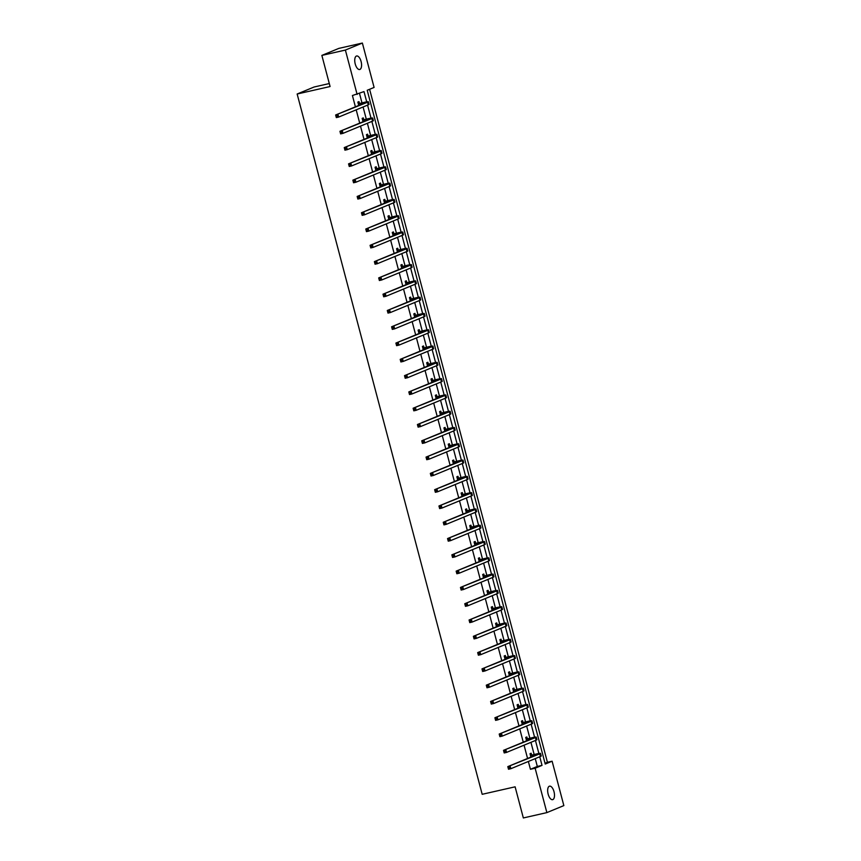 <?xml version="1.0" encoding="UTF-8"?>
<svg xmlns="http://www.w3.org/2000/svg" width="861" height="861" viewBox="0 0 861 861"><rect width="100%" height="100%" fill="white"/><g stroke="black" fill="none" stroke-linecap="round" stroke-linejoin="round"><path stroke-width="1.29" d="M548.145 794.122A6.931 3.143 -102.8 0 1 549.544 786.158A6.931 3.143 -102.8 0 1 554.01 791.7A6.931 3.143 -102.8 0 1 552.611 799.665A6.931 3.143 -102.8 0 1 548.145 794.122M355.227 63.962A6.931 3.143 -102.8 0 1 356.626 55.987A6.931 3.143 -102.8 0 1 361.093 61.529A6.931 3.143 -102.8 0 1 359.694 69.504A6.931 3.143 -102.8 0 1 355.227 63.962M329.3 83.549L314.136 86.993L297.153 94.01L482.182 794.305L515.115 786.825L523.337 817.95L546.864 812.612L535.133 768.227L542.021 765.375L539.75 756.765M297.153 94.01L330.086 86.531L321.863 55.405L338.847 48.388L362.373 43.05L374.094 87.435L367.216 90.276L545.239 764.051L552.116 761.21L563.847 805.595L546.864 812.612M545.024 763.266L547.413 762.276L369.606 89.286M547.413 762.276L552.116 761.21M366.711 101.856L363.999 91.6L352.418 95.517L355.399 106.829M356.196 109.831L359.704 123.112M360.501 126.126L364.009 139.407M364.806 142.409L368.314 155.701M369.111 158.704L372.619 171.985M373.416 174.998L376.924 188.279M377.721 191.282L381.229 204.574M382.026 207.576L385.534 220.857M386.32 223.871L389.839 237.152M390.625 240.154L394.144 253.446M394.93 256.449L398.439 269.73M399.235 272.743L402.744 286.024M403.54 289.027L407.049 302.319M407.845 305.321L411.354 318.602M412.15 321.616L415.659 334.897M416.455 337.899L419.964 351.191M420.76 354.194L424.269 367.475M425.065 370.488L428.574 383.769M429.37 386.772L432.879 400.064M433.675 403.066L437.184 416.347M437.98 419.361L441.489 432.642M442.285 435.644L445.794 448.936M446.579 451.939L450.099 465.231M450.884 468.233L454.404 481.514M455.189 484.517L458.709 497.809M459.494 500.811L463.003 514.103M463.799 517.106L467.308 530.387M468.104 533.389L471.613 546.681M472.409 549.684L475.918 562.976M476.714 565.978L480.223 579.259M481.019 582.262L484.528 595.554M485.324 598.556L488.833 611.848M489.629 614.851L493.138 628.132M493.934 631.145L497.443 644.426M498.239 647.429L501.748 660.721M502.544 663.723L506.053 677.004M506.849 680.018L510.358 693.299M511.143 696.301L514.663 709.593M515.448 712.596L518.968 725.877M519.753 728.89L523.262 742.171M524.058 745.174L527.567 758.466M528.363 761.468L530.43 769.293L537.318 766.451L535.251 758.627M534.154 754.494L530.946 742.333M529.859 738.211L526.641 726.038M525.554 721.916L522.336 709.755M521.249 705.622L518.031 693.46M516.944 689.338L513.726 677.166M512.639 673.044L509.421 660.882M508.334 656.749L505.116 644.588M504.029 640.466L500.811 628.293M499.724 624.171L496.506 612.01M495.419 607.877L492.201 595.715M491.114 591.593L487.907 579.421M486.809 575.299L483.602 563.126M482.504 559.004L479.297 546.843M478.199 542.71L474.992 530.548M473.894 526.426L470.687 514.254M469.6 510.132L466.382 497.97M465.295 493.837L462.077 481.676M460.99 477.554L457.772 465.381M456.685 461.259L453.467 449.098M452.38 444.965L449.162 432.803M448.075 428.681L444.857 416.509M443.77 412.387L440.552 400.225M439.465 396.092L436.247 383.931M435.16 379.809L431.942 367.636M430.855 363.514L427.648 351.353M426.55 347.22L423.343 335.058M422.245 330.936L419.038 318.764M417.94 314.642L414.733 302.48M413.635 298.347L410.428 286.186M409.341 282.064L406.123 269.891M405.036 265.769L401.818 253.608M400.731 249.475L397.513 237.313M396.426 233.191L393.208 221.019M392.121 216.897L388.903 204.735M387.816 200.602L384.598 188.441M383.511 184.319L380.293 172.146M379.206 168.024L375.988 155.863M374.901 151.73L371.683 139.568M370.596 135.446L367.389 123.274M366.291 119.152L363.084 106.99M361.986 102.857L359.511 93.462M359.435 103.298L358.983 101.609L357.842 102.082L358.725 105.451M363.74 119.593L363.288 117.892L362.147 118.366L363.03 121.745M368.045 135.887L367.593 134.187L366.442 134.66L367.335 138.029M372.35 152.171L371.898 150.481L370.747 150.955L371.64 154.323M376.655 168.465L376.203 166.765L375.052 167.238L375.945 170.618M380.949 184.76L380.508 183.059L379.357 183.533L380.25 186.902M385.254 201.043L384.813 199.354L383.662 199.827L384.555 203.196M389.559 217.338L389.118 215.637L387.967 216.111L388.86 219.49M393.864 233.632L393.423 231.932L392.272 232.405L393.165 235.774M398.169 249.916L397.728 248.226L396.577 248.7L397.47 252.069M402.474 266.21L402.022 264.51L400.882 264.994L401.775 268.363M406.779 282.505L406.327 280.804L405.187 281.278L406.08 284.647M411.084 298.789L410.632 297.099L409.492 297.572L410.374 300.941M415.389 315.083L414.937 313.382L413.797 313.867L414.679 317.235M419.694 331.377L419.242 329.677L418.102 330.15L418.984 333.519M423.999 347.661L423.547 345.971L422.407 346.445L423.289 349.814M428.304 363.955L427.852 362.255L426.701 362.739L427.594 366.108M432.609 380.25L432.157 378.549L431.006 379.023L431.899 382.392M436.914 396.534L436.462 394.844L435.311 395.317L436.204 398.686M441.209 412.828L440.767 411.138L439.616 411.612L440.509 414.98M445.514 429.122L445.072 427.422L443.921 427.895L444.814 431.264M449.819 445.406L449.377 443.716L448.226 444.19L449.119 447.559M454.124 461.7L453.682 460.011L452.531 460.484L453.424 463.853M458.429 477.995L457.987 476.294L456.836 476.768L457.729 480.137M462.734 494.279L462.292 492.589L461.141 493.062L462.034 496.431M467.039 510.573L466.587 508.883L465.446 509.357L466.339 512.725M471.344 526.867L470.892 525.167L469.751 525.64L470.644 529.009M475.649 543.151L475.197 541.461L474.056 541.935L474.938 545.304M479.954 559.446L479.502 557.756L478.361 558.229L479.243 561.598M484.259 575.74L483.807 574.039L482.666 574.513L483.548 577.882M488.564 592.024L488.112 590.334L486.96 590.807L487.853 594.176M492.869 608.318L492.417 606.628L491.265 607.102L492.158 610.471M497.174 624.612L496.722 622.912L495.57 623.386L496.463 626.754M501.468 640.896L501.027 639.206L499.875 639.68L500.768 643.049M505.773 657.191L505.332 655.501L504.18 655.974L505.073 659.343M510.078 673.485L509.637 671.784L508.485 672.258L509.378 675.637M514.383 689.769L513.942 688.079L512.79 688.552L513.683 691.921M518.688 706.063L518.247 704.373L517.095 704.847L517.988 708.216M522.993 722.357L522.552 720.657L521.4 721.131L522.293 724.51M527.298 738.641L526.846 736.951L525.705 737.425L526.598 740.794M531.603 754.936L531.151 753.246L530.01 753.719L530.903 757.088M321.863 55.405L345.39 50.067L362.373 43.05M530.43 769.293L535.133 768.227M357.121 94.452L345.39 50.067M538.878 753.493L535.445 740.471M534.573 737.199L531.14 724.187M530.268 720.905L526.835 707.893M525.963 704.621L522.53 691.598M521.658 688.326L518.225 675.315M517.364 672.032L513.92 659.02M513.059 655.748L509.615 642.726M508.754 639.454L505.31 626.442M504.449 623.16L501.005 610.148M500.144 606.876L496.7 593.853M495.839 590.581L492.395 577.57M491.534 574.287L488.09 561.275M487.229 558.003L483.785 544.981M482.924 541.709L479.491 528.686M478.619 525.414L475.186 512.403M474.314 509.131L470.881 496.108M470.009 492.836L466.576 479.814M465.704 476.542L462.271 463.53M461.399 460.258L457.966 447.236M457.105 443.964L453.661 430.941M452.8 427.669L449.356 414.658M448.495 411.386L445.051 398.363M444.19 395.091L440.746 382.069M439.885 378.797L436.441 365.785M435.58 362.513L432.136 349.491M431.275 346.219L427.831 333.196M426.97 329.924L423.526 316.913M422.665 313.641L419.232 300.618M418.36 297.346L414.927 284.324M414.055 281.052L410.622 268.04M409.75 264.757L406.317 251.746M405.445 248.474L402.012 235.451M401.14 232.179L397.707 219.168M396.835 215.885L393.402 202.873M392.541 199.601L389.097 186.579M388.236 183.307L384.792 170.295M383.931 167.012L380.487 154.001M379.626 150.729L376.182 137.706M375.321 134.434L371.877 121.423M371.016 118.14L367.572 105.128M537.318 766.451L542.021 765.375M358.617 103.837L365.215 102.771L335.639 114.987L367.572 102.233A8.115 0.56 -14.8 0 0 368.368 101.759A8.115 0.56 -14.8 0 0 363.955 102.416L358.284 103.772M358.09 103.04L359.758 103.363M336.899 115.643L337.996 114.459L338.685 117.064L336.328 117.602L335.639 114.987L336.231 116.902L337.178 116.687L336.899 115.643L335.962 115.858M337.178 116.687L338.685 117.064L368.26 104.848A8.115 0.56 -14.8 0 0 369.057 104.375L368.368 101.759M336.328 117.602L336.231 116.902M362.922 120.131L369.52 119.055L339.944 131.281L371.877 118.527A8.115 0.56 -14.8 0 0 372.673 118.054A8.115 0.56 -14.8 0 0 368.26 118.7L362.589 120.066M362.395 119.324L364.063 119.657M341.204 131.937L342.301 130.743L342.99 133.358L340.633 133.896L339.944 131.281L340.536 133.197L341.483 132.981L341.204 131.937L340.267 132.153M341.483 132.981L342.99 133.358L372.565 121.132A8.115 0.56 -14.8 0 0 373.362 120.658L372.673 118.054M340.633 133.896L340.536 133.197M367.227 136.425L373.825 135.349L344.249 147.575L376.182 134.811A8.115 0.56 -14.8 0 0 376.978 134.348A8.115 0.56 -14.8 0 0 372.565 134.994L366.894 136.361M366.7 135.618L368.368 135.952M345.509 148.232L346.606 147.037L347.295 149.653L344.938 150.18L344.249 147.575L344.841 149.491L345.788 149.276L345.509 148.232L344.561 148.447M345.788 149.276L347.295 149.653L376.87 137.426A8.115 0.56 -14.8 0 0 377.667 136.953L376.978 134.348M344.938 150.18L344.841 149.491M371.532 152.709L378.13 151.644L348.554 163.859L380.487 151.106A8.115 0.56 -14.8 0 0 381.283 150.632A8.115 0.56 -14.8 0 0 376.87 151.288L371.199 152.645M371.005 151.913L372.673 152.236M349.814 164.516L350.911 163.332L351.6 165.936L349.243 166.474L348.554 163.859L349.146 165.775L350.083 165.56L349.814 164.516L348.866 164.731M350.083 165.56L351.6 165.936L381.175 153.721A8.115 0.56 -14.8 0 0 381.972 153.247L381.283 150.632M349.243 166.474L349.146 165.775M375.837 169.004L382.435 167.927L352.859 180.153L384.792 167.4A8.115 0.56 -14.8 0 0 385.577 166.926A8.115 0.56 -14.8 0 0 381.175 167.572L375.504 168.939M375.31 168.196L376.978 168.53M354.119 180.81L355.216 179.626L355.905 182.231L353.548 182.769L352.859 180.153L353.451 182.069L354.388 181.854L354.119 180.81L353.171 181.025M354.388 181.854L355.905 182.231L385.48 170.004A8.115 0.56 -14.8 0 0 386.277 169.542L385.577 166.926M353.548 182.769L353.451 182.069M380.142 185.298L386.74 184.222L357.164 196.448L389.097 183.684A8.115 0.56 -14.8 0 0 389.882 183.221A8.115 0.56 -14.8 0 0 385.48 183.867L379.809 185.233M379.615 184.491L381.283 184.824M358.424 197.104L359.511 195.91L360.21 198.525L357.853 199.052L357.164 196.448L357.756 198.364L358.693 198.148L358.424 197.104L357.476 197.32M358.693 198.148L360.21 198.525L389.785 186.299A8.115 0.56 -14.8 0 0 390.571 185.825L389.882 183.221M357.853 199.052L357.756 198.364M384.436 201.582L391.045 200.516L361.469 212.732L393.402 199.978A8.115 0.56 -14.8 0 0 394.187 199.504A8.115 0.56 -14.8 0 0 389.785 200.161L384.114 201.517M383.92 200.785L385.588 201.108M362.729 213.388L363.816 212.204L364.515 214.809L362.158 215.347L361.469 212.732L362.061 214.647L362.998 214.432L362.729 213.388L361.781 213.603M362.998 214.432L364.515 214.809L394.09 202.593A8.115 0.56 -14.8 0 0 394.876 202.12L394.187 199.504M362.158 215.347L362.061 214.647M388.741 217.876L395.35 216.8L365.774 229.026L397.707 216.272A8.115 0.56 -14.8 0 0 398.492 215.799A8.115 0.56 -14.8 0 0 394.09 216.455L388.419 217.811M388.225 217.069L389.893 217.402M367.034 229.683L368.121 228.499L368.809 231.103L366.463 231.641L365.774 229.026L366.366 230.942L367.303 230.726L367.034 229.683L366.086 229.898M367.303 230.726L368.809 231.103L398.395 218.877A8.115 0.56 -14.8 0 0 399.181 218.414L398.492 215.799M366.463 231.641L366.366 230.942M393.046 234.17L399.655 233.094L370.079 245.32L402.001 232.556A8.115 0.56 -14.8 0 0 402.797 232.093A8.115 0.56 -14.8 0 0 398.395 232.739L392.724 234.106M392.519 233.363L394.198 233.697M371.328 245.977L372.426 244.782L373.114 247.398L370.768 247.925L370.079 245.32L370.671 247.236L371.608 247.021L371.328 245.977L370.391 246.192M371.608 247.021L373.114 247.398L402.7 235.171A8.115 0.56 -14.8 0 0 403.486 234.698L402.797 232.093M370.768 247.925L370.671 247.236M397.351 250.454L403.96 249.389L374.384 261.615L406.306 248.851A8.115 0.56 -14.8 0 0 407.102 248.377A8.115 0.56 -14.8 0 0 402.69 249.033L397.029 250.39M396.824 249.658L398.503 249.981M375.633 262.261L376.731 261.077L377.419 263.681L375.073 264.219L374.384 261.615L374.976 263.52L375.913 263.305L375.633 262.261L374.696 262.476M375.913 263.305L377.419 263.681L406.995 251.466A8.115 0.56 -14.8 0 0 407.791 250.992L407.102 248.377M375.073 264.219L374.976 263.52M401.656 266.749L408.265 265.672L378.689 277.899L410.611 265.145A8.115 0.56 -14.8 0 0 411.407 264.671A8.115 0.56 -14.8 0 0 406.995 265.328L401.334 266.684M401.129 265.941L402.808 266.275M379.938 278.555L381.036 277.371L381.724 279.976L379.378 280.514L378.689 277.899L379.281 279.814L380.218 279.599L379.938 278.555L379.001 278.77M380.218 279.599L381.724 279.976L411.3 267.749A8.115 0.56 -14.8 0 0 412.096 267.287L411.407 264.671M379.378 280.514L379.281 279.814M405.961 283.043L412.57 281.967L382.984 294.193L414.916 281.429A8.115 0.56 -14.8 0 0 415.712 280.966A8.115 0.56 -14.8 0 0 411.3 281.612L405.628 282.978M405.434 282.236L407.113 282.569M384.243 294.849L385.341 293.655L386.029 296.27L383.683 296.797L382.984 294.193L383.575 296.109L384.523 295.893L384.243 294.849L383.306 295.065M384.523 295.893L386.029 296.27L415.605 284.044A8.115 0.56 -14.8 0 0 416.401 283.57L415.712 280.966M383.683 296.797L383.575 296.109M410.266 299.327L416.875 298.261L387.289 310.487L419.221 297.723A8.115 0.56 -14.8 0 0 420.017 297.249A8.115 0.56 -14.8 0 0 415.605 297.906L409.933 299.262M409.739 298.53L411.418 298.853M388.548 311.133L389.646 309.949L390.334 312.554L387.988 313.092L387.289 310.487L387.88 312.392L388.828 312.177L388.548 311.133L387.611 311.348M388.828 312.177L390.334 312.554L419.91 300.338A8.115 0.56 -14.8 0 0 420.706 299.865L420.017 297.249M387.988 313.092L387.88 312.392M414.571 315.621L421.18 314.545L391.594 326.771L423.526 314.017A8.115 0.56 -14.8 0 0 424.322 313.544A8.115 0.56 -14.8 0 0 419.91 314.2L414.238 315.556M414.044 314.814L415.723 315.148M392.853 327.428L393.951 326.244L394.639 328.848L392.282 329.386L391.594 326.771L392.185 328.687L393.133 328.471L392.853 327.428L391.916 327.643M393.133 328.471L394.639 328.848L424.215 316.622A8.115 0.56 -14.8 0 0 425.011 316.159L424.322 313.544M392.282 329.386L392.185 328.687M418.876 331.915L425.474 330.839L395.899 343.065L427.831 330.301A8.115 0.56 -14.8 0 0 428.627 329.838A8.115 0.56 -14.8 0 0 424.215 330.484L418.543 331.851M418.349 331.108L420.028 331.442M397.158 343.722L398.256 342.527L398.944 345.143L396.587 345.67L395.899 343.065L396.49 344.981L397.438 344.766L397.158 343.722L396.221 343.937M397.438 344.766L398.944 345.143L428.52 332.916A8.115 0.56 -14.8 0 0 429.316 332.443L428.627 329.838M396.587 345.67L396.49 344.981M423.181 348.199L429.779 347.134L400.204 359.36L432.136 346.596A8.115 0.56 -14.8 0 0 432.932 346.122A8.115 0.56 -14.8 0 0 428.52 346.779L422.848 348.135M422.654 347.403L424.322 347.726M401.463 360.006L402.561 358.822L403.249 361.426L400.892 361.964L400.204 359.36L400.795 361.265L401.743 361.06L401.463 360.006L400.526 360.221M401.743 361.06L403.249 361.426L432.825 349.211A8.115 0.56 -14.8 0 0 433.621 348.737L432.932 346.122M400.892 361.964L400.795 361.265M427.486 364.494L434.084 363.417L404.509 375.644L436.441 362.89A8.115 0.56 -14.8 0 0 437.237 362.416A8.115 0.56 -14.8 0 0 432.825 363.073L427.153 364.429M426.959 363.686L428.627 364.02M405.768 376.3L406.866 375.116L407.554 377.721L405.197 378.259L404.509 375.644L405.1 377.559L406.048 377.344L405.768 376.3L404.831 376.515M406.048 377.344L407.554 377.721L437.13 365.495A8.115 0.56 -14.8 0 0 437.926 365.032L437.237 362.416M405.197 378.259L405.1 377.559M431.791 380.788L438.389 379.712L408.814 391.938L440.746 379.174A8.115 0.56 -14.8 0 0 441.542 378.711A8.115 0.56 -14.8 0 0 437.13 379.357L431.458 380.723M431.264 379.981L432.932 380.314M410.073 392.594L411.171 391.4L411.859 394.015L409.502 394.542L408.814 391.938L409.405 393.854L410.353 393.638L410.073 392.594L409.126 392.81M410.353 393.638L411.859 394.015L441.435 381.789A8.115 0.56 -14.8 0 0 442.231 381.315L441.542 378.711M409.502 394.542L409.405 393.854M436.096 397.072L442.694 396.006L413.119 408.232L445.051 395.468A8.115 0.56 -14.8 0 0 445.837 394.995A8.115 0.56 -14.8 0 0 441.435 395.651L435.763 397.007M435.569 396.275L437.237 396.598M414.378 408.889L415.476 407.694L416.164 410.31L413.807 410.837L413.119 408.232L413.71 410.137L414.647 409.933L414.378 408.889L413.431 409.093M414.647 409.933L416.164 410.31L445.74 398.083A8.115 0.56 -14.8 0 0 446.536 397.61L445.837 394.995M413.807 410.837L413.71 410.137M440.401 413.366L446.999 412.29L417.424 424.516L449.356 411.762A8.115 0.56 -14.8 0 0 450.142 411.289A8.115 0.56 -14.8 0 0 445.74 411.945L440.068 413.302M439.874 412.559L441.542 412.893M418.683 425.173L419.781 423.989L420.469 426.593L418.112 427.131L417.424 424.516L418.015 426.432L418.952 426.217L418.683 425.173L417.736 425.388M418.952 426.217L420.469 426.593L450.045 414.367A8.115 0.56 -14.8 0 0 450.83 413.904L450.142 411.289M418.112 427.131L418.015 426.432M444.696 429.661L451.304 428.584L421.729 440.81L453.661 428.057A8.115 0.56 -14.8 0 0 454.447 427.583A8.115 0.56 -14.8 0 0 450.045 428.229L444.373 429.596M444.179 428.853L445.847 429.187M422.988 441.467L424.075 440.272L424.774 442.888L422.417 443.415L421.729 440.81L422.32 442.726L423.257 442.511L422.988 441.467L422.041 441.682M423.257 442.511L424.774 442.888L454.35 430.661A8.115 0.56 -14.8 0 0 455.135 430.188L454.447 427.583M422.417 443.415L422.32 442.726M449.001 445.944L455.609 444.879L426.034 457.105L457.966 444.341A8.115 0.56 -14.8 0 0 458.752 443.867A8.115 0.56 -14.8 0 0 454.35 444.524L448.678 445.88M448.484 445.148L450.152 445.471M427.293 457.761L428.38 456.567L429.069 459.182L426.722 459.709L426.034 457.105L426.625 459.01L427.562 458.805L427.293 457.761L426.346 457.966M427.562 458.805L429.069 459.182L458.655 446.956A8.115 0.56 -14.8 0 0 459.44 446.482L458.752 443.867M426.722 459.709L426.625 459.01M453.306 462.239L459.914 461.162L430.339 473.389L462.26 460.635A8.115 0.56 -14.8 0 0 463.057 460.161A8.115 0.56 -14.8 0 0 458.655 460.818L452.983 462.174M452.778 461.431L454.457 461.765M431.598 474.045L432.685 472.861L433.374 475.466L431.027 476.004L430.339 473.389L430.93 475.304L431.867 475.089L431.598 474.045L430.651 474.26M431.867 475.089L433.374 475.466L462.96 463.24A8.115 0.56 -14.8 0 0 463.745 462.777L463.057 460.161M431.027 476.004L430.93 475.304M457.611 478.533L464.219 477.457L434.644 489.683L466.565 476.929A8.115 0.56 -14.8 0 0 467.362 476.456A8.115 0.56 -14.8 0 0 462.949 477.102L457.288 478.468M457.083 477.726L458.762 478.059M435.892 490.339L436.99 489.145L437.679 491.76L435.332 492.298L434.644 489.683L435.235 491.599L436.172 491.383L435.892 490.339L434.956 490.555M436.172 491.383L437.679 491.76L467.265 479.534A8.115 0.56 -14.8 0 0 468.05 479.06L467.362 476.456M435.332 492.298L435.235 491.599M461.916 494.827L468.524 493.751L438.949 505.977L470.87 493.213A8.115 0.56 -14.8 0 0 471.667 492.74A8.115 0.56 -14.8 0 0 467.254 493.396L461.593 494.752M461.388 494.02L463.067 494.343M440.197 506.634L441.295 505.439L441.984 508.055L439.637 508.582L438.949 505.977L439.54 507.882L440.477 507.678L440.197 506.634L439.261 506.838M440.477 507.678L441.984 508.055L471.559 495.828A8.115 0.56 -14.8 0 0 472.355 495.355L471.667 492.74M439.637 508.582L439.54 507.882M466.221 511.111L472.829 510.046L443.254 522.261L475.175 509.508A8.115 0.56 -14.8 0 0 475.972 509.034A8.115 0.56 -14.8 0 0 471.559 509.69L465.887 511.047M465.693 510.304L467.372 510.638M444.502 522.918L445.6 521.734L446.289 524.338L443.942 524.876L443.254 522.261L443.845 524.177L444.782 523.962L444.502 522.918L443.566 523.133M444.782 523.962L446.289 524.338L475.864 512.112A8.115 0.56 -14.8 0 0 476.66 511.649L475.972 509.034M443.942 524.876L443.845 524.177M470.526 527.406L477.134 526.329L447.548 538.555L479.48 525.802A8.115 0.56 -14.8 0 0 480.277 525.328A8.115 0.56 -14.8 0 0 475.864 525.974L470.192 527.341M469.998 526.598L471.677 526.932M448.807 539.212L449.905 538.017L450.594 540.633L448.247 541.171L447.548 538.555L448.14 540.471L449.087 540.256L448.807 539.212L447.871 539.427M449.087 540.256L450.594 540.633L480.169 528.406A8.115 0.56 -14.8 0 0 480.965 527.933L480.277 525.328M448.247 541.171L448.14 540.471M474.831 543.7L481.439 542.624L451.853 554.85L483.785 542.086A8.115 0.56 -14.8 0 0 484.582 541.612A8.115 0.56 -14.8 0 0 480.169 542.269L474.497 543.625M474.303 542.893L475.982 543.216M453.112 555.506L454.21 554.312L454.899 556.927L452.542 557.454L451.853 554.85L452.445 556.755L453.392 556.55L453.112 555.506L452.176 555.711M453.392 556.55L454.899 556.927L484.474 544.701A8.115 0.56 -14.8 0 0 485.27 544.227L484.582 541.612M452.542 557.454L452.445 556.755M479.136 559.984L485.733 558.918L456.158 571.134L488.09 558.38A8.115 0.56 -14.8 0 0 488.887 557.906A8.115 0.56 -14.8 0 0 484.474 558.563L478.802 559.919M478.608 559.176L480.287 559.51M457.417 571.79L458.515 570.606L459.204 573.211L456.847 573.749L456.158 571.134L456.75 573.049L457.697 572.834L457.417 571.79L456.481 572.005M457.697 572.834L459.204 573.211L488.779 560.985A8.115 0.56 -14.8 0 0 489.575 560.522L488.887 557.906M456.847 573.749L456.75 573.049M483.441 576.278L490.038 575.202L460.463 587.428L492.395 574.674A8.115 0.56 -14.8 0 0 493.192 574.201A8.115 0.56 -14.8 0 0 488.779 574.847L483.107 576.213M482.913 575.471L484.582 575.805M461.722 588.085L462.82 586.89L463.509 589.505L461.152 590.043L460.463 587.428L461.055 589.344L462.002 589.128L461.722 588.085L460.786 588.3M462.002 589.128L463.509 589.505L493.084 577.279A8.115 0.56 -14.8 0 0 493.88 576.805L493.192 574.201M461.152 590.043L461.055 589.344M487.746 592.572L494.343 591.496L464.768 603.722L496.7 590.958A8.115 0.56 -14.8 0 0 497.497 590.485A8.115 0.56 -14.8 0 0 493.084 591.141L487.412 592.497M487.218 591.765L488.887 592.088M466.027 604.379L467.125 603.184L467.814 605.8L465.457 606.327L464.768 603.722L465.36 605.627L466.307 605.423L466.027 604.379L465.091 604.583M466.307 605.423L467.814 605.8L497.389 593.573A8.115 0.56 -14.8 0 0 498.185 593.1L497.497 590.485M465.457 606.327L465.36 605.627M492.051 608.856L498.648 607.791L469.073 620.006L501.005 607.253A8.115 0.56 -14.8 0 0 501.802 606.779A8.115 0.56 -14.8 0 0 497.389 607.435L491.717 608.792M491.523 608.049L493.192 608.383M470.332 620.663L471.43 619.479L472.119 622.083L469.762 622.621L469.073 620.006L469.665 621.922L470.612 621.707L470.332 620.663L469.385 620.878M470.612 621.707L472.119 622.083L501.694 609.857A8.115 0.56 -14.8 0 0 502.49 609.394L501.802 606.779M469.762 622.621L469.665 621.922M496.356 625.151L502.953 624.074L473.378 636.301L505.31 623.547A8.115 0.56 -14.8 0 0 506.096 623.073A8.115 0.56 -14.8 0 0 501.694 623.719L496.022 625.086M495.828 624.343L497.497 624.677M474.637 636.957L475.735 635.762L476.424 638.378L474.067 638.916L473.378 636.301L473.97 638.216L474.906 638.001L474.637 636.957L473.69 637.172M474.906 638.001L476.424 638.378L505.999 626.151A8.115 0.56 -14.8 0 0 506.795 625.678L506.096 623.073M474.067 638.916L473.97 638.216M500.661 641.445L507.258 640.369L477.683 652.595L509.615 639.831A8.115 0.56 -14.8 0 0 510.401 639.357A8.115 0.56 -14.8 0 0 505.999 640.014L500.327 641.37M500.133 640.638L501.802 640.971M478.942 653.251L480.04 652.057L480.729 654.672L478.372 655.199L477.683 652.595L478.275 654.5L479.211 654.295L478.942 653.251L477.995 653.456M479.211 654.295L480.729 654.672L510.304 642.446A8.115 0.56 -14.8 0 0 511.1 641.972L510.401 639.357M478.372 655.199L478.275 654.5M504.966 657.729L511.563 656.663L481.988 668.879L513.92 656.125A8.115 0.56 -14.8 0 0 514.706 655.652A8.115 0.56 -14.8 0 0 510.304 656.308L504.632 657.664M504.438 656.921L506.107 657.255M483.247 669.535L484.334 668.351L485.034 670.956L482.677 671.494L481.988 668.879L482.58 670.794L483.516 670.579L483.247 669.535L482.3 669.75M483.516 670.579L485.034 670.956L514.609 658.74A8.115 0.56 -14.8 0 0 515.395 658.267L514.706 655.652M482.677 671.494L482.58 670.794M509.26 674.023L515.868 672.947L486.293 685.173L518.225 672.419A8.115 0.56 -14.8 0 0 519.011 671.946A8.115 0.56 -14.8 0 0 514.609 672.592L508.937 673.959M508.743 673.216L510.412 673.55M487.552 685.83L488.639 684.635L489.328 687.25L486.982 687.788L486.293 685.173L486.885 687.089L487.821 686.874L487.552 685.83L486.605 686.045M487.821 686.874L489.328 687.25L518.914 675.024A8.115 0.56 -14.8 0 0 519.7 674.55L519.011 671.946M486.982 687.788L486.885 687.089M513.565 690.318L520.173 689.241L490.598 701.467L522.53 688.703A8.115 0.56 -14.8 0 0 523.316 688.23A8.115 0.56 -14.8 0 0 518.914 688.886L513.242 690.253M513.048 689.51L514.717 689.844M491.857 702.124L492.944 700.929L493.633 703.545L491.287 704.072L490.598 701.467L491.19 703.383L492.126 703.168L491.857 702.124L490.91 702.328M492.126 703.168L493.633 703.545L523.219 691.318A8.115 0.56 -14.8 0 0 524.005 690.845L523.316 688.23M491.287 704.072L491.19 703.383M517.87 706.601L524.478 705.536L494.903 717.751L526.824 704.998A8.115 0.56 -14.8 0 0 527.621 704.524A8.115 0.56 -14.8 0 0 523.219 705.181L517.547 706.537M517.343 705.794L519.022 706.128M496.151 718.408L497.249 717.224L497.938 719.828L495.592 720.366L494.903 717.751L495.495 719.667L496.431 719.452L496.151 718.408L495.215 718.623M496.431 719.452L497.938 719.828L527.524 707.613A8.115 0.56 -14.8 0 0 528.31 707.139L527.621 704.524M495.592 720.366L495.495 719.667M522.175 722.896L528.783 721.819L499.208 734.046L531.129 721.292A8.115 0.56 -14.8 0 0 531.926 720.818A8.115 0.56 -14.8 0 0 527.513 721.464L521.852 722.831M521.648 722.088L523.327 722.422M500.456 734.702L501.554 733.507L502.243 736.123L499.897 736.661L499.208 734.046L499.8 735.961L500.736 735.746L500.456 734.702L499.52 734.917M500.736 735.746L502.243 736.123L531.818 723.897A8.115 0.56 -14.8 0 0 532.615 723.423L531.926 720.818M499.897 736.661L499.8 735.961M526.48 739.19L533.088 738.114L503.513 750.34L535.434 737.576A8.115 0.56 -14.8 0 0 536.231 737.113A8.115 0.56 -14.8 0 0 531.818 737.759L526.146 739.125M525.953 738.383L527.632 738.716M504.761 750.996L505.859 749.802L506.548 752.417L504.202 752.944L503.513 750.34L504.105 752.256L505.041 752.04L504.761 750.996L503.825 751.212M505.041 752.04L506.548 752.417L536.123 740.191A8.115 0.56 -14.8 0 0 536.92 739.717L536.231 737.113M504.202 752.944L504.105 752.256M530.785 755.474L537.393 754.408L507.807 766.624L539.739 753.87A8.115 0.56 -14.8 0 0 540.536 753.397A8.115 0.56 -14.8 0 0 536.123 754.053L530.451 755.409M530.258 754.667L531.937 755M509.066 767.28L510.164 766.096L510.853 768.701L508.507 769.239L507.807 766.624L508.399 768.539L509.346 768.324L509.066 767.28L508.13 767.495M509.346 768.324L510.853 768.701L540.428 756.485A8.115 0.56 -14.8 0 0 541.225 756.012L540.536 753.397M508.507 769.239L508.399 768.539M362.815 102.889L363.019 103.675M367.572 102.233L368.26 104.848M367.109 119.184L367.324 119.97M371.877 118.527L372.565 121.132M371.414 135.468L371.629 136.264M376.182 134.811L376.87 137.426M375.719 151.762L375.934 152.548M380.487 151.106L381.175 153.721M380.024 168.056L380.239 168.842M384.792 167.4L385.48 170.004M384.329 184.34L384.544 185.137M389.097 183.684L389.785 186.299M388.634 200.635L388.838 201.42M393.402 199.978L394.09 202.593M392.939 216.929L393.143 217.715M397.707 216.272L398.395 218.877M397.244 233.213L397.448 234.009M402.001 232.556L402.7 235.171M401.549 249.507L401.753 250.293M406.306 248.851L406.995 251.466M405.854 265.801L406.058 266.587M410.611 265.145L411.3 267.749M410.159 282.085L410.363 282.882M414.916 281.429L415.605 284.044M414.464 298.38L414.668 299.165M419.221 297.723L419.91 300.338M418.769 314.674L418.973 315.46M423.526 314.017L424.215 316.622M423.074 330.958L423.278 331.754M427.831 330.301L428.52 332.916M427.368 347.252L427.583 348.038M432.136 346.596L432.825 349.211M431.673 363.546L431.888 364.332M436.441 362.89L437.13 365.495M435.978 379.83L436.193 380.627M440.746 379.174L441.435 381.789M440.283 396.125L440.498 396.91M445.051 395.468L445.74 398.083M444.588 412.419L444.803 413.205M449.356 411.762L450.045 414.367M448.893 428.703L449.098 429.499M453.661 428.057L454.35 430.661M453.198 444.997L453.403 445.783M457.966 444.341L458.655 446.956M457.503 461.292L457.708 462.077M462.26 460.635L462.96 463.24M461.808 477.575L462.013 478.372M466.565 476.929L467.265 479.534M466.113 493.87L466.318 494.655M470.87 493.213L471.559 495.828M470.418 510.164L470.623 510.95M475.175 509.508L475.864 512.112M474.723 526.448L474.928 527.244M479.48 525.802L480.169 528.406M479.028 542.742L479.233 543.528M483.785 542.086L484.474 544.701M483.333 559.037L483.538 559.822M488.09 558.38L488.779 560.985M487.627 575.32L487.843 576.117M492.395 574.674L493.084 577.279M491.932 591.615L492.148 592.4M496.7 590.958L497.389 593.573M496.237 607.909L496.453 608.695M501.005 607.253L501.694 609.857M500.542 624.193L500.758 624.989M505.31 623.547L505.999 626.151M504.847 640.487L505.063 641.273M509.615 639.831L510.304 642.446M509.152 656.782L509.357 657.567M513.92 656.125L514.609 658.74M513.457 673.065L513.662 673.862M518.225 672.419L518.914 675.024M517.762 689.36L517.967 690.145M522.53 688.703L523.219 691.318M522.067 705.654L522.272 706.44M526.824 704.998L527.524 707.613M526.372 721.938L526.577 722.734M531.129 721.292L531.818 723.897M530.677 738.232L530.882 739.018M535.434 737.576L536.123 740.191M534.982 754.527L535.187 755.312M539.739 753.87L540.428 756.485"/></g></svg>
